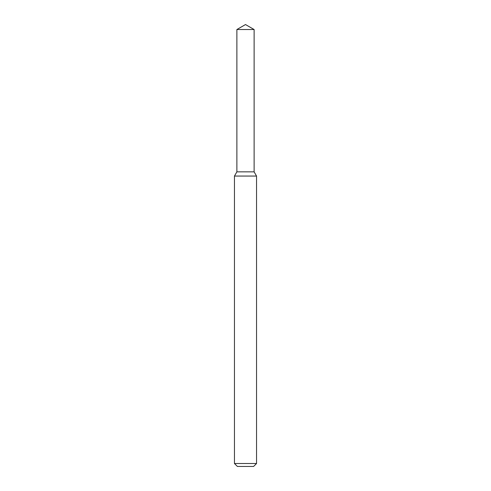 <?xml version="1.0" encoding="UTF-8"?>
<svg xmlns="http://www.w3.org/2000/svg" width="491" height="491" viewBox="0 0 491 491"><rect width="100%" height="100%" fill="white"/><g stroke="black" fill="none" stroke-linecap="round" stroke-linejoin="round"><path stroke-width="0.74" d="M236.883 29.528L236.883 171.85L254.117 171.85L256.548 176.06L234.453 176.06L236.883 171.85L254.117 171.85L254.117 29.528L236.883 29.528L245.5 24.55L254.117 29.528M256.548 463.504L253.601 466.45L237.399 466.45L234.453 463.504L256.548 463.504L256.548 176.06M234.453 463.504L234.453 176.06"/></g></svg>
